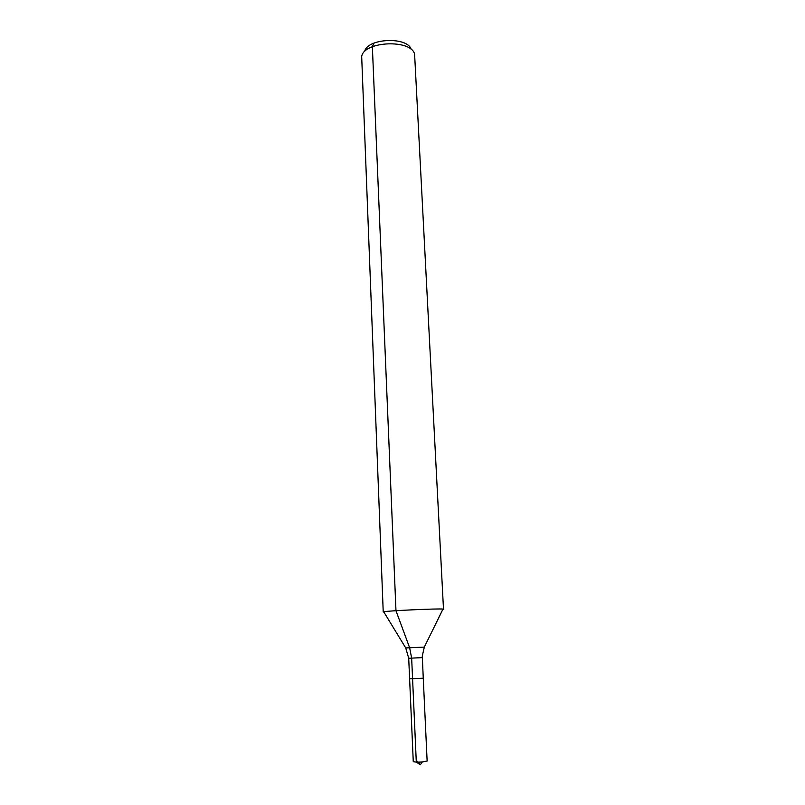 <?xml version="1.0" encoding="UTF-8"?>
<svg xmlns="http://www.w3.org/2000/svg" width="805" height="805" viewBox="0 0 805 805"><rect width="100%" height="100%" fill="white"/><g stroke="black" fill="none" stroke-linecap="round" stroke-linejoin="round"><path stroke-width="1.21" d="M424.336 647.079L422.283 655.995L423.259 678.202L409.614 678.826L423.259 678.202L409.614 678.826L413.267 761.661L416.296 762.134L420.351 764.75L422.343 761.953L416.296 762.134L412.583 678.877L416.175 759.276C417.614 763.06 418.962 763.995 420.23 762.083M411.204 49.487C407.783 36.326 366.859 38.177 364.645 51.601M442.82 609.415L443.495 609.214L414.605 54.227C411.436 38.962 363.458 41.136 361.687 56.632L383.22 611.951L383.905 612.092M443.495 609.214L442.981 609.093C438.876 608.409 387.738 610.733 383.713 611.78L383.22 611.951M423.259 678.202L427.133 761.037L422.343 761.953M374.023 43.088L372.363 46.71L395.969 610.703L409.644 647.794L411.657 658.198L412.583 678.877M442.981 609.093L424.326 647.099L405.73 647.945L383.713 611.78M422.303 657.635L408.709 658.249L409.614 678.826M405.73 647.945L408.709 658.249M420.351 764.75L418.117 762.144"/></g></svg>
